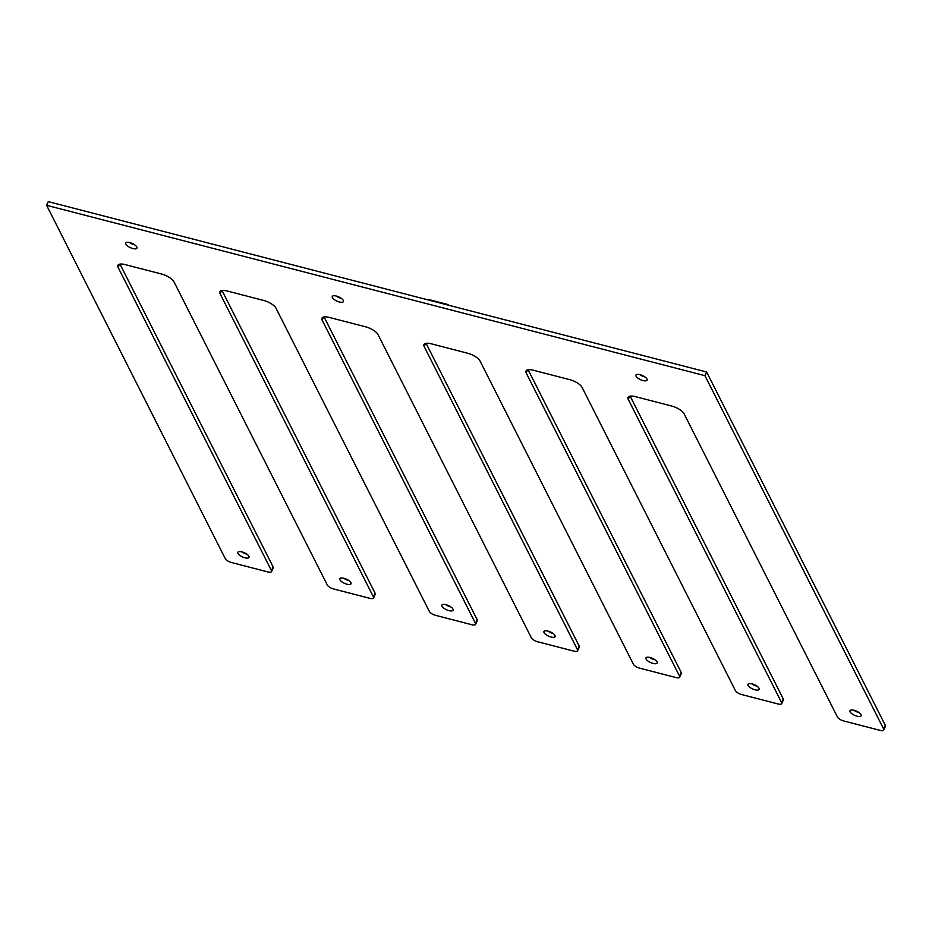 <?xml version="1.0" encoding="UTF-8"?>
<svg xmlns="http://www.w3.org/2000/svg" width="932" height="932" viewBox="0 0 932 932"><rect width="100%" height="100%" fill="white"/><g stroke="black" fill="none" stroke-linecap="round" stroke-linejoin="round"><path stroke-width="1.4" d="M341.333 298.368A6.14 2.295 24.4 0 1 341.019 298.298A6.14 2.295 24.4 0 1 336.044 295.968M339.353 301.98A6.14 2.295 24.4 0 1 332.27 296.481A6.14 2.295 24.4 0 1 336.347 296.05A6.14 2.295 24.4 0 1 343.442 301.549A6.14 2.295 24.4 0 1 339.353 301.98M246.898 554.202A6.14 2.295 24.4 0 1 246.596 554.121A6.14 2.295 24.4 0 1 241.609 551.802M244.918 557.814A6.14 2.295 24.4 0 1 237.835 552.315A6.14 2.295 24.4 0 1 241.924 551.884A6.14 2.295 24.4 0 1 249.007 557.383A6.14 2.295 24.4 0 1 244.918 557.814M348.929 580.601A6.14 2.295 24.4 0 1 348.626 580.531A6.14 2.295 24.4 0 1 343.64 578.201M346.949 584.213A6.14 2.295 24.4 0 1 339.865 578.714A6.14 2.295 24.4 0 1 343.955 578.283A6.14 2.295 24.4 0 1 351.038 583.782A6.14 2.295 24.4 0 1 346.949 584.213M450.96 607.012A6.14 2.295 24.4 0 1 450.657 606.93A6.14 2.295 24.4 0 1 445.671 604.612M448.979 610.623A6.14 2.295 24.4 0 1 441.896 605.113A6.14 2.295 24.4 0 1 445.985 604.682A6.14 2.295 24.4 0 1 453.068 610.192A6.14 2.295 24.4 0 1 448.979 610.623M552.991 633.411A6.14 2.295 24.4 0 1 552.688 633.341A6.14 2.295 24.4 0 1 547.701 631.011M551.01 637.022A6.14 2.295 24.4 0 1 543.927 631.523A6.14 2.295 24.4 0 1 548.016 631.092A6.14 2.295 24.4 0 1 555.099 636.591A6.14 2.295 24.4 0 1 551.01 637.022M655.021 659.809A6.14 2.295 24.4 0 1 654.718 659.74A6.14 2.295 24.4 0 1 649.732 657.421M653.041 663.421A6.14 2.295 24.4 0 1 645.958 657.922A6.14 2.295 24.4 0 1 650.047 657.491A6.14 2.295 24.4 0 1 657.13 662.99A6.14 2.295 24.4 0 1 653.041 663.421M757.052 686.22A6.14 2.295 24.4 0 1 756.749 686.138A6.14 2.295 24.4 0 1 751.763 683.82M755.071 689.831A6.14 2.295 24.4 0 1 747.988 684.321A6.14 2.295 24.4 0 1 752.077 683.89A6.14 2.295 24.4 0 1 759.161 689.4A6.14 2.295 24.4 0 1 755.071 689.831M859.083 712.619A6.14 2.295 24.4 0 1 858.78 712.549A6.14 2.295 24.4 0 1 853.805 710.219M857.102 716.23A6.14 2.295 24.4 0 1 850.019 710.732A6.14 2.295 24.4 0 1 854.108 710.301A6.14 2.295 24.4 0 1 861.191 715.799A6.14 2.295 24.4 0 1 857.102 716.23M644.991 376.959A6.14 2.295 24.4 0 1 644.688 376.877A6.14 2.295 24.4 0 1 639.713 374.559M643.022 380.559A6.14 2.295 24.4 0 1 635.927 375.06A6.14 2.295 24.4 0 1 640.016 374.629A6.14 2.295 24.4 0 1 647.099 380.128A6.14 2.295 24.4 0 1 643.022 380.559M134.837 244.941A6.14 2.295 24.4 0 1 134.534 244.86A6.14 2.295 24.4 0 1 129.548 242.541M132.857 248.541A6.14 2.295 24.4 0 1 125.773 243.042A6.14 2.295 24.4 0 1 129.863 242.611A6.14 2.295 24.4 0 1 136.946 248.11A6.14 2.295 24.4 0 1 132.857 248.541M628.25 399.374L781.587 702.588A5.452 2.039 24.4 0 1 781.692 703.59A5.452 2.039 24.4 0 1 778.069 703.975L741.627 694.538A5.452 2.039 24.4 0 1 735.43 690.647L582.092 387.421A10.904 4.078 24.4 0 0 569.708 379.639L533.267 370.214A10.904 4.078 24.4 0 0 525.998 370.971A10.904 4.078 24.4 0 0 526.219 372.963L679.556 676.189A5.452 2.039 24.4 0 1 679.661 677.18A5.452 2.039 24.4 0 1 676.038 677.564L639.597 668.139A5.452 2.039 24.4 0 1 633.399 664.236L480.062 361.022A10.904 4.078 24.4 0 0 467.678 353.24L431.236 343.803A10.904 4.078 24.4 0 0 423.967 344.572A10.904 4.078 24.4 0 0 424.188 346.564L577.525 649.779A5.452 2.039 24.4 0 1 577.63 650.781A5.452 2.039 24.4 0 1 574.007 651.165L537.566 641.729A5.452 2.039 24.4 0 1 531.368 637.837L378.031 334.623A10.904 4.078 24.4 0 0 365.647 326.829L329.206 317.404A10.904 4.078 24.4 0 0 321.936 318.173A10.904 4.078 24.4 0 0 322.157 320.165L475.495 623.38A5.452 2.039 24.4 0 1 475.6 624.37A5.452 2.039 24.4 0 1 471.965 624.755L435.535 615.33A5.452 2.039 24.4 0 1 429.337 611.439L276 308.212A10.904 4.078 24.4 0 0 263.616 300.43L227.175 290.994A10.904 4.078 24.4 0 0 219.905 291.763A10.904 4.078 24.4 0 0 220.127 293.755L373.464 596.981A5.452 2.039 24.4 0 1 373.569 597.971A5.452 2.039 24.4 0 1 369.934 598.356L333.505 588.931A5.452 2.039 24.4 0 1 327.307 585.028L173.969 281.814A10.904 4.078 24.4 0 0 161.585 274.02L125.144 264.595A10.904 4.078 24.4 0 0 117.875 265.364A10.904 4.078 24.4 0 0 118.096 267.356L271.433 570.57A5.452 2.039 24.4 0 1 271.538 571.572A5.452 2.039 24.4 0 1 267.903 571.957L231.474 562.52A5.452 2.039 24.4 0 1 225.276 558.629L46.6 205.308L48.266 201.627L706.619 371.996L885.295 725.306A5.452 2.039 24.4 0 1 885.4 726.308L883.734 729.989A5.452 2.039 24.4 0 1 880.099 730.373L843.658 720.937A5.452 2.039 24.4 0 1 837.46 717.046L684.123 413.831A10.904 4.078 24.4 0 0 671.739 406.037L635.298 396.613A10.904 4.078 24.4 0 0 628.028 397.382A10.904 4.078 24.4 0 0 628.25 399.374L629.671 396.228M781.587 702.588L783.264 698.907L630.149 396.135M783.264 698.907A5.452 2.039 24.4 0 1 783.369 699.897L781.692 703.59M679.556 676.189L681.234 672.496L528.118 369.724M681.234 672.496A5.452 2.039 24.4 0 1 681.339 673.498L679.661 677.18M577.525 649.779L579.203 646.097L426.087 343.325M579.203 646.097A5.452 2.039 24.4 0 1 579.308 647.099L577.63 650.781M475.495 623.38L477.172 619.698L324.056 316.927M477.172 619.698A5.452 2.039 24.4 0 1 477.277 620.689L475.6 624.37M373.464 596.981L375.142 593.288L222.026 290.516M375.142 593.288A5.452 2.039 24.4 0 1 375.247 594.29L373.569 597.971M271.433 570.57L273.111 566.889L119.995 264.117M273.111 566.889A5.452 2.039 24.4 0 1 273.216 567.879L271.538 571.572M46.6 205.308L704.942 375.678L883.618 728.987A5.452 2.039 24.4 0 1 883.734 729.989M704.942 375.678L706.619 371.996M428.044 299.906L447.243 304.869M428.965 299.801A2.05 0.804 104.5 0 0 428.685 299.545A2.05 0.804 104.5 0 0 428.137 299.813M448.35 305.16L448.152 304.764A2.05 0.804 -75.5 0 0 447.884 304.519L428.685 299.545M118.096 267.356L119.517 264.21M220.127 293.755L221.548 290.621M322.157 320.165L323.579 317.02M424.188 346.564L425.609 343.419M526.219 372.963L527.64 369.829M883.618 728.987L885.295 725.306"/></g></svg>
